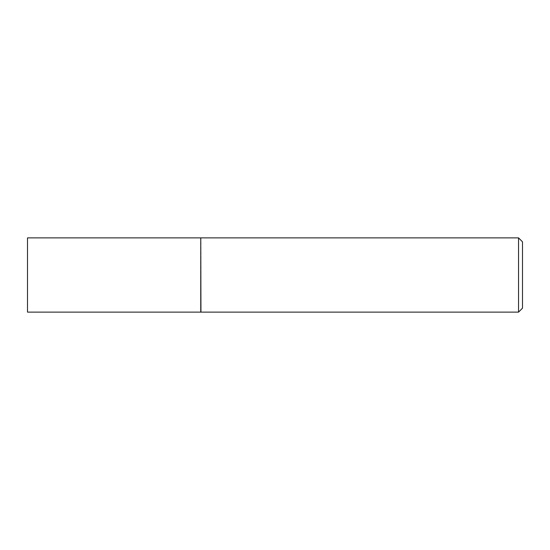 <?xml version="1.0" encoding="UTF-8"?>
<svg xmlns="http://www.w3.org/2000/svg" width="550" height="550" viewBox="0 0 550 550"><rect width="100%" height="100%" fill="white"/><g stroke="black" fill="none" stroke-linecap="round" stroke-linejoin="round"><path stroke-width="0.41" stroke-dasharray="2.75 2.06" d="M27.5 312.125L27.5 237.875M200.75 312.125L200.75 237.875M200.75 275L200.75 311.926L200.75 275M200.949 312.125L200.949 237.875M518.54 312.125L518.54 237.875M522.5 308.165L522.5 241.835"/><path stroke-width="0.82" d="M27.5 275L27.5 312.125L200.75 312.125L200.75 237.875L27.5 237.875L27.5 275M200.75 238.074L200.949 312.125L518.54 312.125L518.54 237.875L522.5 241.835L522.5 308.165L518.54 312.125M200.949 237.875L518.54 237.875"/></g></svg>
